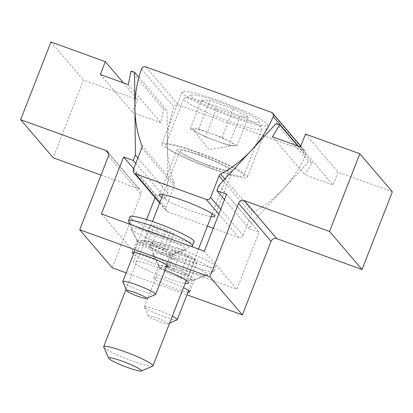 <?xml version="1.0" encoding="UTF-8"?>
<svg xmlns="http://www.w3.org/2000/svg" width="413" height="413" viewBox="0 0 413 413"><rect width="100%" height="100%" fill="white"/><g stroke="black" fill="none" stroke-linecap="round" stroke-linejoin="round"><path stroke-width="0.31" stroke-dasharray="2.06 1.55" d="M175.36 258.884A29.669 3.407 -158.7 0 0 152.382 253.99A29.669 3.407 -158.7 0 0 184.523 269.617A29.669 3.407 -158.7 0 0 207.171 275.352A29.669 3.407 -158.7 0 0 175.36 258.884M173.703 269.142A19.256 2.215 -158.7 0 0 158.737 265.631A19.256 2.215 -158.7 0 0 158.788 265.967A19.256 2.215 -158.7 0 0 179.65 276.106A19.256 2.215 -158.7 0 0 194.347 279.833A19.256 2.215 -158.7 0 0 194.616 279.622A19.256 2.215 -158.7 0 0 173.703 269.142M187.967 292.203A19.256 2.215 21.3 0 1 174.838 288.455A19.256 2.215 21.3 0 1 153.925 277.975A19.256 2.215 21.3 0 1 168.886 281.49A19.256 2.215 21.3 0 1 183.47 287.618M153.744 233.577A29.669 3.407 -158.7 0 0 130.766 228.683A29.669 3.407 -158.7 0 0 162.908 244.305A29.669 3.407 -158.7 0 0 185.556 250.046A29.669 3.407 -158.7 0 0 153.744 233.577M152.087 243.835A19.256 2.215 -158.7 0 0 137.121 240.325A19.256 2.215 -158.7 0 0 137.173 240.66A19.256 2.215 -158.7 0 0 158.034 250.799A19.256 2.215 -158.7 0 0 172.732 254.527A19.256 2.215 -158.7 0 0 173.001 254.315A19.256 2.215 -158.7 0 0 152.087 243.835M166.346 266.896A19.256 2.215 21.3 0 1 153.223 263.148A19.256 2.215 21.3 0 1 133.497 254.088M165.05 270.231A29.669 3.407 -158.7 0 0 156.47 266.953A29.669 3.407 -158.7 0 0 133.414 261.543A29.669 3.407 -158.7 0 0 165.639 277.681A29.669 3.407 -158.7 0 0 185.132 283.364M164.55 246.231A29.669 3.407 -158.7 0 0 141.494 240.82A29.669 3.407 -158.7 0 0 173.718 256.958A29.669 3.407 -158.7 0 0 196.774 262.374A29.669 3.407 -158.7 0 0 164.55 246.231M392.35 191.808L337.984 172.138L332.976 184.988L304.985 174.859L312.243 162.825L308.743 161.56L251.512 223.376L249.411 228.766L259.09 232.266L236.871 289.25L133.91 252.002L146.553 219.566M305.475 134.075L337.984 172.138M300.463 146.925L332.976 184.988M272.472 136.796L304.985 174.859M297.856 145.98L312.243 162.825M276.23 123.497L308.743 161.56M218.998 185.313L251.512 223.376M224.481 199.577L249.411 228.766M226.577 194.203L259.09 232.266M204.358 251.187L236.871 289.25M101.397 213.939L133.91 252.002M155.107 197.626L156.124 195.019L165.804 198.519L167.905 193.129L167.064 110.307L163.563 109.042L160.807 122.702L132.816 112.573L137.823 99.729L83.457 80.06L53.163 157.766M133.698 168.757L156.124 195.019M135.794 163.383L165.804 198.519M137.896 157.993L167.905 193.129M138.897 77.329L167.064 110.307M131.055 70.979L163.563 109.042M128.293 84.639L160.807 122.702M100.302 74.51L132.816 112.573M123.435 82.879L137.823 99.729M50.949 41.997L83.457 80.06M101.035 175.086L138.417 188.612A4.476 4.352 139.5 0 1 140.921 194.244L112.238 267.81M126.182 272.854L186.939 294.83M231.951 116.962A45.9 5.276 21.3 0 1 182.097 91.991A45.9 5.276 21.3 0 1 217.77 100.359A45.9 5.276 21.3 0 1 267.624 125.335A45.9 5.276 21.3 0 1 231.951 116.962M211.755 168.767A45.9 5.276 21.3 0 1 161.901 143.791A45.9 5.276 21.3 0 1 197.574 152.165A45.9 5.276 21.3 0 1 247.428 177.141A45.9 5.276 21.3 0 1 211.755 168.767M209.246 165.83A29.669 3.407 21.3 0 1 177.022 149.692A29.669 3.407 21.3 0 1 200.083 155.102A29.669 3.407 21.3 0 1 232.302 171.24A29.669 3.407 21.3 0 1 209.246 165.83M161.85 197.476A29.669 3.407 -158.7 0 0 191.632 211.007A29.669 3.407 -158.7 0 0 211.126 216.686M213.289 228.281L238.828 237.521A3.361 3.263 -40.5 0 0 243.128 235.529L251.553 213.929A3.361 3.263 139.5 0 1 253.138 212.148A114.236 110.958 -40.5 0 0 305.718 154.715A3.361 3.263 -40.5 0 0 303.88 150.399L178.354 104.985A3.361 3.263 -40.5 0 0 174.023 107.07A114.236 110.958 -40.5 0 0 174.353 183.646A3.361 3.263 139.5 0 1 174.332 185.989L165.907 207.594A3.361 3.263 -40.5 0 0 167.786 211.823L207.434 226.164M194.471 128.871A22.039 2.535 21.3 0 1 210.325 133.229A22.039 2.535 21.3 0 1 229.582 141.571A22.039 2.535 21.3 0 1 233.712 145.521A22.039 2.535 21.3 0 1 232.984 145.557A22.039 2.535 21.3 0 1 217.135 141.2A22.039 2.535 21.3 0 1 197.879 132.857A22.039 2.535 21.3 0 1 193.398 129.806A22.039 2.535 21.3 0 1 194.471 128.871L198.622 128.995L222.029 137.462L237.134 145.681L228.833 145.433L205.431 136.966L190.326 128.748L194.471 128.871M152.671 366.135A26.442 3.041 21.3 0 1 132.408 361.045A26.442 3.041 21.3 0 1 103.725 347.049M208.751 165.246A26.442 3.041 -158.7 0 0 229.303 170.073A26.442 3.041 -158.7 0 0 200.579 155.686A26.442 3.041 -158.7 0 0 180.027 150.859A26.442 3.041 -158.7 0 0 208.751 165.246M198.178 152.872A41.981 4.827 21.3 0 1 243.778 175.716A41.981 4.827 21.3 0 1 211.146 168.06A41.981 4.827 21.3 0 1 165.551 145.216A41.981 4.827 21.3 0 1 198.178 152.872M216.355 106.249A41.981 4.827 21.3 0 1 261.894 128.469A41.981 4.827 21.3 0 1 261.956 129.088A41.981 4.827 21.3 0 1 229.329 121.432A41.981 4.827 21.3 0 1 183.728 98.593A41.981 4.827 21.3 0 1 184.193 98.175A41.981 4.827 21.3 0 1 216.355 106.249M219.241 102.083A36.385 4.182 21.3 0 1 258.708 121.339A36.385 4.182 21.3 0 1 230.48 115.242A36.385 4.182 21.3 0 1 191.369 95.083A36.385 4.182 21.3 0 1 219.241 102.083M216.562 108.412L201.456 100.194L209.758 100.442L233.159 108.908L248.265 117.127L239.968 116.879L216.562 108.412L205.431 136.966M190.326 128.748L201.456 100.194M228.833 145.433L239.968 116.879M237.134 145.681L248.265 117.127M222.029 137.462L233.159 108.908M198.622 128.995L209.758 100.442M159.914 321.727A10.578 1.218 -158.7 0 0 168.014 323.766A10.578 1.218 -158.7 0 0 156.646 317.902A10.578 1.218 -158.7 0 0 148.437 316.131A10.578 1.218 -158.7 0 0 159.914 321.727M177.053 319.868A17.63 2.029 21.3 0 1 163.548 316.477A17.63 2.029 21.3 0 1 144.421 307.148A17.63 2.029 21.3 0 1 144.395 306.885A17.63 2.029 21.3 0 1 158.096 310.101A17.63 2.029 21.3 0 1 172.345 316.162M173.367 270.943A17.63 2.029 21.3 0 1 192.515 280.535A17.63 2.029 21.3 0 1 192.319 280.711A17.63 2.029 21.3 0 1 178.814 277.319A17.63 2.029 21.3 0 1 159.692 267.985A17.63 2.029 21.3 0 1 159.666 267.727A17.63 2.029 21.3 0 1 173.367 270.943M176.821 252.41A34.377 3.949 21.3 0 1 214.161 271.119A34.377 3.949 21.3 0 1 213.779 271.46A34.377 3.949 21.3 0 1 187.445 264.847A34.377 3.949 21.3 0 1 150.151 246.649A34.377 3.949 21.3 0 1 150.105 246.143A34.377 3.949 21.3 0 1 176.821 252.41M178.411 248.332A34.377 3.949 21.3 0 1 215.751 267.035A34.377 3.949 21.3 0 1 189.035 260.768A34.377 3.949 21.3 0 1 151.695 242.064A34.377 3.949 21.3 0 1 178.411 248.332M179.572 254.429L172.02 250.314L176.17 250.443L187.874 254.676L195.426 258.786L191.276 258.662L179.572 254.429L173.212 270.742L165.659 266.633L172.02 250.314M165.659 266.633L169.81 266.757L181.513 270.99L189.066 275.099L184.916 274.975L173.212 270.742M184.916 274.975L191.276 258.662M189.066 275.099L195.426 258.786M181.513 270.99L187.874 254.676M169.81 266.757L176.17 250.443M155.438 294.562A17.63 2.029 21.3 0 1 141.927 291.17A17.63 2.029 21.3 0 1 122.806 281.842M151.752 245.632A17.63 2.029 21.3 0 1 170.899 255.229A17.63 2.029 21.3 0 1 170.703 255.404A17.63 2.029 21.3 0 1 157.198 252.013A17.63 2.029 21.3 0 1 138.071 242.679A17.63 2.029 21.3 0 1 138.045 242.421A17.63 2.029 21.3 0 1 151.752 245.632M192.164 246.153A34.377 3.949 21.3 0 1 165.825 239.54A34.377 3.949 21.3 0 1 128.536 221.342M194.136 241.729A34.377 3.949 21.3 0 1 167.42 235.462A34.377 3.949 21.3 0 1 130.08 216.753M157.957 229.117L150.404 225.008L154.555 225.131L166.258 229.365L173.811 233.474L169.66 233.35L157.957 229.117L151.597 245.436L144.044 241.326L150.404 225.008M144.044 241.326L148.195 241.45L159.893 245.683L167.446 249.793L163.3 249.669L151.597 245.436M163.3 249.669L169.66 233.35M167.446 249.793L173.811 233.474M159.893 245.683L166.258 229.365M148.195 241.45L154.555 225.131M108.634 153.744L138.417 188.612M108.407 156.181L140.921 194.244M141.509 69.012L174.023 107.07M218.823 214.099L238.828 237.521M159.872 202.556L167.786 211.823M145.846 66.927L178.354 104.985M271.367 112.336L303.88 150.399M141.845 145.583L174.353 183.646M141.819 147.926L174.332 185.989M133.394 169.531L165.907 207.594M220.702 209.272L243.128 235.529M223.221 180.755L251.553 213.929M224.832 179.01L253.138 212.148M298.434 146.192L305.718 154.715M158.788 265.967L152.382 253.99M158.737 265.631L153.925 277.975M137.173 240.66L130.766 228.683M137.121 240.325L132.305 252.668M141.494 240.82L133.414 261.543M107.695 151.783L140.203 189.846M196.774 262.374L188.695 283.096M173.001 254.315L168.184 266.659M172.732 254.527L185.556 250.046M194.616 279.622L189.804 291.965M194.347 279.833L207.171 275.352M161.901 143.791L182.097 91.991M159.413 194.864L177.022 149.692M159.697 202.995L166.444 210.893M300.778 146.125L305.222 151.323M214.693 216.417L232.302 171.24M247.428 177.141L267.624 125.335M233.712 145.521L208.895 149.614L193.398 129.806M186.253 280.484L198.503 249.07M212.251 213.805L229.303 170.073M243.778 175.716L261.956 129.088M258.708 121.339L261.894 128.469M191.369 95.083L184.193 98.175M165.551 145.216L183.728 98.593M126.094 289.193L152.48 221.507M162.975 194.595L180.027 150.859M168.014 323.766L169.655 323.059M188.612 290.545L192.515 280.535M192.319 280.711L213.779 271.46M214.161 271.119L215.751 267.035M150.105 246.143L151.695 242.064M159.692 267.985L150.151 246.649M144.395 306.885L159.666 267.727M148.437 316.131L144.421 307.148M166.997 265.239L170.899 255.229M170.703 255.404L191.374 246.494M138.071 242.679L129.821 224.223M134.142 252.431L138.045 242.421"/><path stroke-width="0.62" d="M133.497 254.088A19.256 2.215 21.3 0 1 132.305 252.668A19.256 2.215 21.3 0 1 147.271 256.184A19.256 2.215 21.3 0 1 168.184 266.659A19.256 2.215 21.3 0 1 166.346 266.896M279.73 124.767L276.23 123.497L218.998 185.313L216.897 190.703L226.577 194.203L204.358 251.187L101.397 213.939L123.616 156.955L133.291 160.456L135.392 155.066L134.555 72.244L131.055 70.979L128.293 84.639L100.302 74.51L105.31 61.666L50.949 41.997L20.65 119.703L105.904 150.549A4.476 4.352 139.5 0 1 108.407 156.181L79.724 229.747L209.871 276.829L242.385 314.892L271.062 241.326A4.476 4.352 139.5 0 1 276.798 238.673L362.051 269.513L392.35 191.808L359.837 153.744L305.475 134.075L300.463 146.925L272.472 136.796L279.73 124.767L297.856 145.98M209.871 276.829L238.554 203.263A4.476 4.352 139.5 0 1 244.289 200.61L329.543 231.45L362.051 269.513M329.543 231.45L359.837 153.744M216.897 190.703L224.481 199.577M146.553 219.566L155.107 197.626M123.616 156.955L133.698 168.757M133.291 160.456L135.794 163.383M135.392 155.066L137.896 157.993M134.555 72.244L138.897 77.329M105.31 61.666L123.435 82.879M20.65 119.703L53.163 157.766L101.035 175.086M79.724 229.747L112.238 267.81L126.182 272.854M183.47 287.618A19.256 2.215 21.3 0 1 189.804 291.965A19.256 2.215 21.3 0 1 187.967 292.203M185.132 283.364A29.669 3.407 -158.7 0 0 188.695 283.096A29.669 3.407 -158.7 0 0 165.05 270.231M186.939 294.83L242.385 314.892M211.126 216.686A29.669 3.407 -158.7 0 0 214.693 216.417A29.669 3.407 -158.7 0 0 182.469 200.274A29.669 3.407 -158.7 0 0 159.413 194.864A29.669 3.407 -158.7 0 0 161.85 197.476M141.545 68.914A3.361 3.263 -40.5 0 0 141.509 69.012A114.236 110.958 -40.5 0 0 141.845 145.583A3.361 3.263 139.5 0 1 141.819 147.926L133.394 169.531A3.361 3.263 -40.5 0 0 135.273 173.759L206.319 199.458A3.361 3.263 -40.5 0 0 210.62 197.471L219.04 175.866A3.361 3.263 139.5 0 1 220.625 174.085A114.236 110.958 -40.5 0 0 273.205 116.652A3.361 3.263 -40.5 0 0 271.367 112.336L145.846 66.927A3.361 3.263 -40.5 0 0 141.545 68.914M207.434 226.164L213.289 228.281M127.87 367.611A17.63 2.029 -158.7 0 0 141.375 371.003A17.63 2.029 -158.7 0 0 122.424 361.236A17.63 2.029 -158.7 0 0 108.743 358.283A17.63 2.029 -158.7 0 0 127.87 367.611M108.743 358.283L103.725 347.049A26.442 3.041 21.3 0 1 103.689 346.657A26.442 3.041 21.3 0 1 124.241 351.484A26.442 3.041 21.3 0 1 152.965 365.872A26.442 3.041 21.3 0 1 152.671 366.135L141.375 371.003M172.345 316.162A17.63 2.029 21.3 0 1 177.249 319.693A17.63 2.029 21.3 0 1 177.053 319.868L169.655 323.059M138.293 296.42A10.578 1.218 -158.7 0 0 146.398 298.454A10.578 1.218 -158.7 0 0 135.025 292.595A10.578 1.218 -158.7 0 0 126.822 290.824A10.578 1.218 -158.7 0 0 138.293 296.42M126.822 290.824L122.806 281.842A17.63 2.029 21.3 0 1 122.78 281.578A17.63 2.029 21.3 0 1 136.481 284.794A17.63 2.029 21.3 0 1 155.629 294.386A17.63 2.029 21.3 0 1 155.438 294.562L146.398 298.454M129.821 224.223L128.536 221.342A34.377 3.949 21.3 0 1 128.489 220.836A34.377 3.949 21.3 0 1 155.205 227.104A34.377 3.949 21.3 0 1 192.546 245.807A34.377 3.949 21.3 0 1 192.164 246.153L191.374 246.494M128.489 220.836L130.08 216.753A34.377 3.949 21.3 0 1 156.795 223.025A34.377 3.949 21.3 0 1 194.136 241.729L192.546 245.807M238.554 203.263L271.062 241.326M244.289 200.61L276.798 238.673M105.904 150.549L108.634 153.744M206.319 199.458L218.823 214.099M135.273 173.759L159.872 202.556M210.62 197.471L220.702 209.272M219.04 175.866L223.221 180.755M220.625 174.085L224.832 179.01M273.205 116.652L298.434 146.192M133.931 172.83L159.697 202.995M272.709 113.26L300.778 146.125M152.965 365.872L186.253 280.484M198.503 249.07L212.251 213.805M103.689 346.657L126.094 289.193M152.48 221.507L162.975 194.595M177.249 319.693L188.612 290.545M155.629 294.386L166.997 265.239M122.78 281.578L134.142 252.431"/></g></svg>
